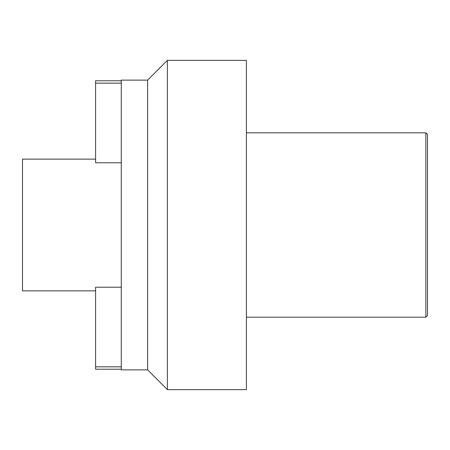 <?xml version="1.0" encoding="UTF-8"?>
<svg xmlns="http://www.w3.org/2000/svg" width="450" height="450" viewBox="0 0 450 450"><rect width="100%" height="100%" fill="white"/><g stroke="black" fill="none" stroke-linecap="round" stroke-linejoin="round"><path stroke-width="0.67" d="M95.597 290.852L22.5 290.852L22.5 159.148L95.597 159.148M147.623 80.123L147.623 369.877L121.281 369.877L121.281 80.123L147.623 80.123L167.377 60.367L246.403 60.367L246.403 389.632L167.377 389.632L167.377 60.367M147.623 369.877L167.377 389.632M246.403 317.194L425.852 317.194L427.5 315.551L427.5 134.449L425.852 132.806L425.852 317.194M246.403 132.806L425.852 132.806M121.281 83.177L95.597 83.177L95.597 80.781L121.281 80.781M121.281 162.782L95.597 162.782L95.597 83.177M121.281 369.219L95.597 369.219L95.597 287.218L121.281 287.218M121.281 366.823L95.597 366.823"/></g></svg>
